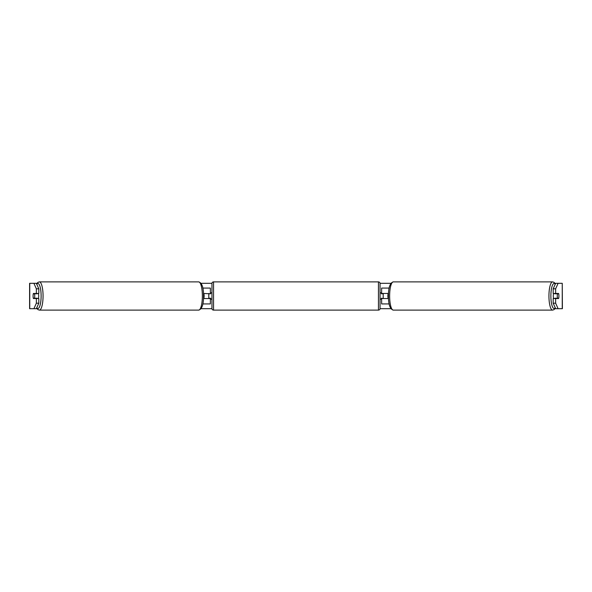 <?xml version="1.0" encoding="UTF-8"?>
<svg xmlns="http://www.w3.org/2000/svg" width="592" height="592" viewBox="0 0 592 592"><rect width="100%" height="100%" fill="white"/><g stroke="black" fill="none" stroke-linecap="round" stroke-linejoin="round"><path stroke-width="0.89" d="M210.375 293.78L203.47 293.462M210.375 293.462L210.375 288.075L202.834 288.075M202.834 303.925L210.375 303.925L210.375 298.22M208.784 298.538L208.784 293.462M203.47 298.538L210.375 298.538M389.166 288.075L381.625 288.075L381.625 293.462L388.53 293.462M389.166 303.925L381.625 303.925L381.625 298.22M383.216 298.538L381.315 298.22L381.315 299.175L380.042 299.175M383.216 298.22L383.216 293.462M388.53 298.538L381.625 298.538M553.631 298.538A3.175 0.821 -90 0 1 553.298 296A3.175 0.821 -90 0 1 553.631 293.462M557.279 296A3.175 0.821 -90 0 1 557.516 293.78L558.685 293.78A3.175 0.821 -90 0 1 558.922 296A3.175 0.821 -90 0 1 558.685 298.22L557.516 298.22A3.175 0.821 -90 0 1 557.279 296M554.852 293.462A3.175 0.821 -90 0 0 554.756 293.78L557.516 293.78M388.515 298.22L388.115 298.22A3.175 0.821 -90 0 1 387.878 296A3.175 0.821 -90 0 1 388.115 293.78L388.515 293.78M554.852 298.538A3.175 0.821 -90 0 1 554.756 298.22L557.516 298.22M38.813 288.807L36.364 288.807L33.899 283.316L36.349 283.316L38.813 288.807L38.813 293.462L33.404 293.462A3.175 0.821 -90 0 0 33.078 296A3.175 0.821 -90 0 0 33.404 298.538L38.813 298.538L38.813 303.193L36.349 308.684L37.007 308.684M36.349 283.316L37.007 283.316M201.11 283.316L211.966 283.316M380.034 283.316L390.89 283.316M554.993 283.316L558.101 283.316L555.636 288.807L553.187 288.807L555.651 283.316M201.11 308.684L211.966 308.684M380.034 308.684L390.89 308.684M554.993 308.684L555.651 308.684L553.187 303.193L553.187 298.538L558.596 298.538A3.175 0.821 -90 0 0 558.596 293.462L555.636 293.462L555.636 288.807M553.187 303.193L555.636 303.193L555.636 298.538M555.636 303.193L558.101 308.684L555.651 308.684M562.252 308.684L562.252 283.316L562.4 308.684L558.101 308.684M562.252 283.316L558.101 283.316M555.636 293.462L553.187 293.462L553.187 288.807M36.364 293.462L36.364 288.807M36.349 308.684L29.6 308.684L29.6 283.316L33.899 283.316M33.899 308.684L36.364 303.193L36.364 298.538M36.364 303.193L38.813 303.193M29.6 308.684L29.6 283.316M38.369 298.538A3.175 0.821 -90 0 0 38.702 296A3.175 0.821 -90 0 0 38.369 293.462M34.484 298.22A3.175 0.821 -90 0 0 34.721 296A3.175 0.821 -90 0 0 34.484 293.78L33.315 293.78A3.175 0.821 -90 0 0 33.078 296A3.175 0.821 -90 0 0 33.315 298.22L37.244 298.22A3.175 0.821 -90 0 1 37.148 298.538M203.485 298.22L203.885 298.22A3.175 0.821 -90 0 0 204.122 296A3.175 0.821 -90 0 0 203.885 293.78L203.485 293.78M34.484 293.78L37.244 293.78A3.175 0.821 -90 0 0 37.148 293.462M213.542 281.888A1.584 1.584 0 0 0 211.958 283.472L211.958 308.528A1.584 1.584 0 0 0 213.542 310.112L378.458 310.112A1.584 1.584 0 0 0 380.042 308.528L380.042 283.472A1.584 1.584 0 0 0 378.458 281.888L213.542 281.888L213.542 310.112M211.958 292.825L210.685 292.825L210.685 293.78L208.784 293.78M208.784 298.22L210.685 298.22L210.685 299.175L211.958 299.175M383.216 293.78L381.315 293.78L381.315 292.825L380.042 292.825M552.588 310.112L393.295 310.112A14.112 3.656 -90 0 1 389.64 296A14.112 3.656 -90 0 1 393.295 281.888L552.588 281.888A14.112 3.656 90 0 0 548.939 296A14.112 3.656 90 0 0 552.588 310.112L554.105 309.609L555.377 308.069M555.237 307.759A12.528 3.241 -90 0 1 550.878 296A12.528 3.241 -90 0 1 555.237 284.241M29.748 308.684L29.748 283.316M198.705 281.888C201.998 282.865 203.611 287.564 203.537 296C203.611 304.436 201.998 309.135 198.705 310.112A14.112 3.656 -90 0 0 202.36 296A14.112 3.656 -90 0 0 198.705 281.888L39.412 281.888A14.112 3.656 90 0 1 43.061 296A14.112 3.656 90 0 1 39.412 310.112L37.895 309.609L36.623 308.069M36.763 307.759A12.528 3.241 -90 0 0 41.122 296A12.528 3.241 -90 0 0 36.763 284.241M378.458 310.112L378.458 281.888M552.588 281.888L554.105 282.391L555.377 283.931M393.295 281.888C390.002 282.865 388.389 287.564 388.463 296C388.389 304.436 390.002 309.135 393.295 310.112M198.705 310.112L39.412 310.112M39.412 281.888L37.895 282.391L36.623 283.931"/></g></svg>
